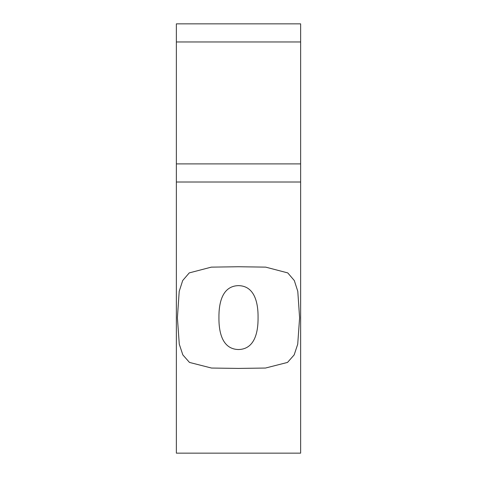 <?xml version="1.0" encoding="UTF-8"?>
<svg xmlns="http://www.w3.org/2000/svg" width="477" height="477" viewBox="0 0 477 477"><rect width="100%" height="100%" fill="white"/><g stroke="black" fill="none" stroke-linecap="round" stroke-linejoin="round"><path stroke-width="0.72" d="M300.635 182.011L300.635 453.15L176.365 453.15L176.365 163.897L300.635 163.897L300.635 182.011L176.365 182.011L176.365 292.162M238.5 368.417L211.526 368.047L189.476 362.425L182.84 354.9L179.28 344.179L177.402 317.801L179.209 291.346L182.697 280.53L189.256 272.898L211.335 267.132L238.5 266.744L265.695 267.132L287.768 272.91L294.315 280.548L297.791 291.369L299.598 317.819L297.72 344.191L294.16 354.912L287.518 362.425L265.474 368.047L238.5 368.417M176.365 23.85L300.635 23.85L176.365 23.85L176.365 163.897M176.365 453.15L176.365 435.036M176.365 244.146L176.365 221.555M176.365 342.999L176.365 306.282M176.365 328.88L176.365 391.015M300.635 23.85L300.635 163.897M300.635 413.607L300.635 391.015M300.635 342.999L300.635 328.88M300.635 244.146L300.635 221.555M300.635 306.282L300.635 292.162M218.931 317.581C218.776 302.394 222.562 285.962 238.5 285.628C254.396 285.938 258.23 302.346 258.069 317.581C258.224 332.797 254.414 349.206 238.518 349.534C222.574 349.218 218.776 332.779 218.931 317.581M176.365 41.964L300.635 41.964"/></g></svg>
